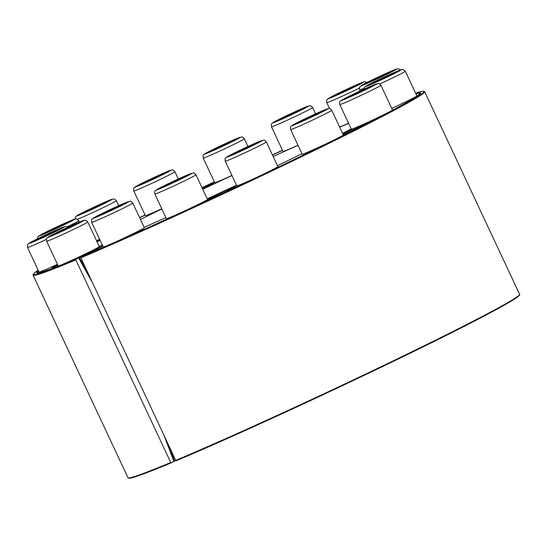 <?xml version="1.0" encoding="UTF-8"?>
<svg xmlns="http://www.w3.org/2000/svg" width="547" height="547" viewBox="0 0 547 547"><rect width="100%" height="100%" fill="white"/><g stroke="black" fill="none" stroke-linecap="round" stroke-linejoin="round"><path stroke-width="0.82" d="M167.266 442.311L174.684 461.094L171.314 462.783L170.732 462.495L75.835 259.914L75.971 259.257L79.342 257.569L89.004 275.237M519.322 294.949A215.703 7.09 -25.1 0 1 393.984 361.041A215.703 7.09 -25.1 0 1 176.319 460.683C250.717 429.539 404.459 357.485 474.83 320.884C498.604 308.597 512.977 300.535 517.934 296.706C519.664 295.113 520.211 294.3 519.582 294.286A216.222 7.104 -25.1 0 1 393.594 360.671A216.222 7.104 -25.1 0 1 175.737 460.396L176.319 460.683L175.737 460.396L80.84 257.808L80.983 257.158L84.354 255.47A210.862 6.933 -25.1 0 0 296.556 158.336A210.862 6.933 -25.1 0 0 419.617 93.516A210.862 6.933 -25.1 0 0 415.905 93.845M282.553 150.398A210.862 6.933 -25.1 0 0 272.461 155.013M214.438 181.973A210.862 6.933 -25.1 0 0 202.069 187.812M145.119 215.149A210.862 6.933 -25.1 0 0 139.69 217.802M38.611 271.107A210.862 6.933 -25.1 0 0 37.716 272.413A210.862 6.933 -25.1 0 0 79.342 257.569M171.314 462.783L170.732 462.495A216.222 7.104 -25.1 0 1 127.977 477.722L33.073 275.141A216.222 7.104 -25.1 0 0 75.835 259.914M175.819 460.526L173.96 461.456L163.888 435.097M96.58 240.796A15.138 0.499 154.9 0 1 99.116 239.935A15.138 0.499 154.9 0 1 96.819 241.309M202.205 188.093A15.138 0.499 154.9 0 1 213.699 183.266A15.138 0.499 154.9 0 1 208.756 185.994A15.138 0.499 154.9 0 1 202.616 188.982M230.752 189.173A15.138 0.499 154.9 0 1 216.468 195.935A15.138 0.499 154.9 0 1 208.298 199.279A15.138 0.499 154.9 0 1 221.781 192.4A15.138 0.499 154.9 0 1 235.695 186.445A15.138 0.499 154.9 0 1 230.752 189.173M342.784 133.824A15.138 0.499 154.9 0 1 356.767 127.273A15.138 0.499 154.9 0 1 363.687 124.525A15.138 0.499 154.9 0 1 358.743 127.253A15.138 0.499 154.9 0 1 343.154 134.603M57.845 265.151A15.138 0.499 154.9 0 1 51.931 267.49A15.138 0.499 154.9 0 1 57.503 264.42M92.381 282.443L78.624 257.931A211.894 6.967 154.9 0 1 36.779 272.85A211.894 6.967 154.9 0 1 38.495 270.874M139.676 217.761A211.894 6.967 154.9 0 1 145.105 215.115M202.055 187.778A211.894 6.967 154.9 0 1 214.424 181.939M272.447 154.979A211.894 6.967 154.9 0 1 282.532 150.363M415.829 93.687A211.894 6.967 154.9 0 1 420.554 93.079A211.894 6.967 154.9 0 1 296.836 158.24A211.894 6.967 154.9 0 1 83.629 255.832L102.857 246.198M78.624 257.931L102.699 245.87M102.316 245.056A162.165 5.326 154.9 0 1 99.157 246.307M97.086 241.883A162.165 5.326 154.9 0 1 100.074 240.263M140.483 219.491A162.165 5.326 154.9 0 1 161.837 208.968M202.759 189.276A162.165 5.326 154.9 0 1 231.935 175.532M273.165 156.517A162.165 5.326 154.9 0 1 298.026 145.311M339.666 127.164A162.165 5.326 154.9 0 1 348.644 123.424M351.195 128.866A162.165 5.326 154.9 0 1 342.572 133.372M301.978 153.748A162.165 5.326 154.9 0 1 277.452 165.673M236.448 185.18A162.165 5.326 154.9 0 1 207.217 198.8M165.898 217.631A162.165 5.326 154.9 0 1 144.141 227.299M63.609 229.384L76.341 223.614L78.638 223.08L55.479 234.068L53.182 234.608L63.609 229.384L76.341 223.614L78.638 223.08L55.479 234.068L53.182 234.608L63.609 229.384L63.999 230.212L63.609 229.384M91.889 250.724A22.701 0.745 154.9 0 1 70.153 261.008A22.701 0.745 154.9 0 1 58.18 265.869A22.701 0.745 154.9 0 0 70.153 261.008A22.701 0.745 154.9 0 0 91.889 250.724A22.701 0.745 154.9 0 0 99.301 246.608A22.701 0.745 154.9 0 1 91.889 250.724M76.573 224.113L76.341 223.614L76.573 224.113M44.498 235.607L57.23 229.843L59.527 229.302L36.362 240.297L34.071 240.837L44.498 235.607L44.888 236.434M57.449 264.304A22.701 0.745 154.9 0 1 39.069 272.098L27.521 247.435L27.596 244.7L28.567 243.579L33.005 241.063L60.45 228.215L65.455 226.437L67.91 227.196M57.462 230.335L57.23 229.843M54.618 228.078L67.343 222.314L69.64 221.774L46.481 232.769L44.184 233.309L54.618 228.078L55.001 228.913M67.575 222.814L67.343 222.314M92.211 208.106L104.935 202.342L107.233 201.802L84.074 212.797L81.776 213.337L92.211 208.106L92.593 208.933M99.636 239.333A22.701 0.745 154.9 0 1 96.545 240.721M105.168 202.841L104.935 202.342M150.781 179.142L163.505 173.372L165.803 172.838L142.644 183.833L140.347 184.366L150.781 179.142L151.163 179.97M161.741 208.756A22.701 0.745 154.9 0 1 145.352 215.634L133.796 190.971C133.516 188.79 133.659 187.696 134.234 187.689L153.297 177.782L172.141 169.946C172.483 169.508 173.413 170.096 174.917 171.71A22.701 0.745 154.9 0 1 167.505 175.826A22.701 0.745 154.9 0 1 145.769 186.11A22.701 0.745 154.9 0 1 133.796 190.971M163.738 173.871L163.505 173.372M220.202 146.186L232.926 140.422L235.224 139.882L212.065 150.876L209.768 151.416L220.202 146.186L220.585 147.013M231.901 175.464A22.701 0.745 154.9 0 1 214.766 182.677L203.217 158.021C202.937 155.833 203.081 154.739 203.655 154.739L222.718 144.832L241.562 136.996C241.904 136.552 242.834 137.14 244.338 138.76A22.701 0.745 154.9 0 1 236.926 142.87A22.701 0.745 154.9 0 1 215.19 153.153A22.701 0.745 154.9 0 1 203.217 158.021M233.159 140.914L232.926 140.422M288.467 114.945L301.192 109.181L303.489 108.641L280.331 119.636L278.033 120.176L288.467 114.945L288.85 115.773M297.985 145.222A22.701 0.745 154.9 0 1 283.038 151.437L271.483 126.781C271.203 124.593 271.346 123.499 271.927 123.499L290.983 113.591L309.828 105.756C310.17 105.311 311.099 105.899 312.604 107.52A22.701 0.745 154.9 0 1 305.192 111.629A22.701 0.745 154.9 0 1 283.455 121.913A22.701 0.745 154.9 0 1 271.483 126.781M301.424 109.674L301.192 109.181M343.776 90.816L356.5 85.052L358.798 84.511L335.639 95.506L333.342 96.046L343.776 90.816L344.166 91.643M348.555 123.232A22.701 0.745 154.9 0 1 339.591 127M356.733 85.551L356.5 85.052M376.562 77.975L389.293 72.211L391.59 71.671L368.432 82.665L366.134 83.206L376.562 77.975L376.951 78.802M389.526 72.703L389.293 72.211M381.163 78.638L393.895 72.874L396.185 72.334L373.027 83.329L370.729 83.869L381.163 78.638L381.553 79.472M363.899 89.216L364.261 87.732L365.232 86.617L369.669 84.101L397.115 71.254L401.621 69.558L403.146 69.517L405.3 71.213L416.855 95.869A22.701 0.745 154.9 0 1 409.443 99.985A22.701 0.745 154.9 0 1 391.761 108.422M394.127 73.373L393.895 72.874M356.774 92.696L369.505 86.932L371.803 86.392L348.644 97.387L346.347 97.927L356.774 92.696L357.164 93.523M380.917 85.27L392.466 109.926A22.701 0.745 154.9 0 1 385.054 114.043A22.701 0.745 154.9 0 1 363.317 124.319A22.701 0.745 154.9 0 1 351.345 129.188L339.796 104.532C339.516 102.344 339.66 101.25 340.234 101.25L359.29 91.342L378.141 83.506C378.483 83.062 379.413 83.65 380.917 85.27A22.701 0.745 154.9 0 1 373.505 89.38A22.701 0.745 154.9 0 1 351.769 99.663A22.701 0.745 154.9 0 1 339.796 104.532M369.738 87.424L369.505 86.932M307.619 117.714L320.351 111.95L322.648 111.41L299.482 122.405L297.192 122.945L307.619 117.714L308.009 118.542M331.762 110.282L343.311 134.945A22.701 0.745 154.9 0 1 335.899 139.054A22.701 0.745 154.9 0 1 314.163 149.338A22.701 0.745 154.9 0 1 302.19 154.206L290.642 129.543C290.354 127.362 290.505 126.268 291.079 126.268L310.135 116.361L328.986 108.525C329.328 108.08 330.251 108.668 331.762 110.282A22.701 0.745 154.9 0 1 324.35 114.398A22.701 0.745 154.9 0 1 302.614 124.682A22.701 0.745 154.9 0 1 290.642 129.543M320.583 112.443L320.351 111.95M242.198 149.365L254.923 143.601L257.22 143.061L234.061 154.056L231.764 154.596L242.198 149.365L242.588 150.193M266.334 141.94L277.883 166.596A22.701 0.745 154.9 0 1 270.471 170.712A22.701 0.745 154.9 0 1 248.741 180.995A22.701 0.745 154.9 0 1 236.769 185.857L225.214 161.201C224.933 159.013 225.077 157.919 225.658 157.919L244.714 148.011L263.558 140.176C263.907 139.731 264.83 140.319 266.334 141.94A22.701 0.745 154.9 0 1 258.922 146.049A22.701 0.745 154.9 0 1 237.186 156.333A22.701 0.745 154.9 0 1 225.214 161.201M255.155 144.093L254.923 143.601M171.813 182.178L184.544 176.414L186.842 175.874L163.676 186.869L161.386 187.409L171.813 182.178L172.202 183.013M195.956 174.753L207.504 199.409A22.701 0.745 154.9 0 1 200.093 203.525A22.701 0.745 154.9 0 1 178.356 213.809A22.701 0.745 154.9 0 1 166.384 218.67L154.835 194.014C154.548 191.826 154.698 190.732 155.273 190.732L174.329 180.825L193.18 172.989C193.522 172.544 194.445 173.132 195.956 174.753A22.701 0.745 154.9 0 1 188.544 178.869A22.701 0.745 154.9 0 1 166.808 189.146A22.701 0.745 154.9 0 1 154.835 194.014M184.777 176.913L184.544 176.414M108.648 210.486L121.372 204.722L123.67 204.181L100.511 215.176L98.214 215.709L108.648 210.486L109.031 211.313M132.784 203.053L144.333 227.716A22.701 0.745 154.9 0 1 136.921 231.825A22.701 0.745 154.9 0 1 115.191 242.109A22.701 0.745 154.9 0 1 103.219 246.977L91.664 222.314C91.383 220.133 91.527 219.039 92.108 219.032L111.164 209.125L130.008 201.289C130.35 200.852 131.28 201.44 132.784 203.053A22.701 0.745 154.9 0 1 125.372 207.169A22.701 0.745 154.9 0 1 103.636 217.453A22.701 0.745 154.9 0 1 91.664 222.314M121.605 205.214L121.372 204.722M128.654 477.948A215.703 7.09 -25.1 0 0 171.279 462.803C146.015 473.374 131.82 478.509 128.709 478.215L127.977 477.722M80.983 257.158A215.703 7.09 -25.1 0 0 323.01 145.659A215.703 7.09 -25.1 0 0 415.611 93.216L421.716 91.424L423.713 91.178L424.684 91.698A216.222 7.104 -25.1 0 1 298.696 158.09A216.222 7.104 -25.1 0 1 80.84 257.808M282.478 150.247A215.703 7.09 -25.1 0 0 272.392 154.863L282.478 150.247M214.369 181.83A215.703 7.09 -25.1 0 0 202 187.662L214.369 181.823M145.051 214.992A215.703 7.09 -25.1 0 0 139.615 217.638L145.051 214.992M33.073 275.141L33.169 274.259L34.803 272.652L38.222 270.286A215.703 7.09 -25.1 0 0 75.971 259.257M77.305 224.065A19.678 0.65 154.9 0 1 48.348 237.179A19.678 0.65 154.9 0 1 72.081 225.289A19.678 0.65 154.9 0 1 77.305 224.065A19.678 0.65 154.9 0 1 48.348 237.179A19.678 0.65 154.9 0 1 72.081 225.289A19.678 0.65 154.9 0 1 77.305 224.065M80.341 226.068A22.701 0.745 154.9 0 1 58.604 236.352A22.701 0.745 154.9 0 1 46.632 241.213L58.18 265.869L46.632 241.213C46.351 239.032 46.495 237.938 47.069 237.931L66.132 228.024L84.976 220.188C85.318 219.75 86.248 220.338 87.752 221.952A22.701 0.745 154.9 0 1 80.341 226.068A22.701 0.745 154.9 0 1 58.604 236.352A22.701 0.745 154.9 0 1 46.632 241.213C46.351 239.032 46.495 237.938 47.069 237.931L66.132 228.024L84.976 220.188C85.318 219.75 86.248 220.338 87.752 221.952A22.701 0.745 154.9 0 1 80.341 226.068M58.187 230.287A19.678 0.65 154.9 0 1 29.237 243.408A19.678 0.65 154.9 0 1 52.963 231.511A19.678 0.65 154.9 0 1 58.187 230.287M46.386 239.422A22.701 0.745 154.9 0 1 27.521 247.435M68.307 222.759A19.678 0.65 154.9 0 1 39.35 235.88A19.678 0.65 154.9 0 1 63.083 223.99A19.678 0.65 154.9 0 1 68.307 222.759M37.36 238.875L37.709 237.172L38.68 236.058L43.117 233.542L70.563 220.694L75.978 218.889L77.223 219.156L78.754 220.653A22.701 0.745 154.9 0 1 71.342 224.769A22.701 0.745 154.9 0 1 67.288 226.766M105.899 202.787A19.678 0.65 154.9 0 1 76.942 215.908A19.678 0.65 154.9 0 1 100.675 204.017A19.678 0.65 154.9 0 1 105.899 202.787M74.966 219.026L75.664 216.66L80.71 213.569L108.156 200.722L113.571 198.917L114.815 199.183L116.347 200.681A22.701 0.745 154.9 0 1 108.935 204.797A22.701 0.745 154.9 0 1 77.442 219.265M164.469 173.823A19.678 0.65 154.9 0 1 135.512 186.937A19.678 0.65 154.9 0 1 159.245 175.047A19.678 0.65 154.9 0 1 164.469 173.823M233.89 140.866A19.678 0.65 154.9 0 1 204.934 153.987A19.678 0.65 154.9 0 1 228.667 142.09A19.678 0.65 154.9 0 1 233.89 140.866M302.156 109.626A19.678 0.65 154.9 0 1 273.199 122.747A19.678 0.65 154.9 0 1 296.932 110.85A19.678 0.65 154.9 0 1 302.156 109.626M357.464 85.496A19.678 0.65 154.9 0 1 328.508 98.617A19.678 0.65 154.9 0 1 352.241 86.727A19.678 0.65 154.9 0 1 357.464 85.496M359.324 88.088A22.701 0.745 154.9 0 1 338.101 98.084A22.701 0.745 154.9 0 1 326.798 102.651L329.574 108.579M390.257 72.655A19.678 0.65 154.9 0 1 361.3 85.776A19.678 0.65 154.9 0 1 385.033 73.879A19.678 0.65 154.9 0 1 390.257 72.655M364.049 88.217A22.701 0.745 154.9 0 1 359.584 89.811L360.124 90.952M394.852 73.319A19.678 0.65 154.9 0 1 365.895 86.44A19.678 0.65 154.9 0 1 389.628 74.549A19.678 0.65 154.9 0 1 394.852 73.319M405.3 71.213A22.701 0.745 154.9 0 1 397.888 75.329A22.701 0.745 154.9 0 1 379.762 83.971M370.469 87.376A19.678 0.65 154.9 0 1 341.513 100.498A19.678 0.65 154.9 0 1 365.246 88.6A19.678 0.65 154.9 0 1 370.469 87.376M321.308 112.395A19.678 0.65 154.9 0 1 292.358 125.516A19.678 0.65 154.9 0 1 316.091 113.619A19.678 0.65 154.9 0 1 321.308 112.395M255.887 144.046A19.678 0.65 154.9 0 1 226.93 157.167A19.678 0.65 154.9 0 1 250.663 145.27A19.678 0.65 154.9 0 1 255.887 144.046M185.501 176.859A19.678 0.65 154.9 0 1 156.551 189.98A19.678 0.65 154.9 0 1 180.278 178.09A19.678 0.65 154.9 0 1 185.501 176.859M122.337 205.166A19.678 0.65 154.9 0 1 93.38 218.28A19.678 0.65 154.9 0 1 117.113 206.39A19.678 0.65 154.9 0 1 122.337 205.166M519.582 294.286L424.684 91.698M87.752 221.952L99.301 246.608L87.752 221.952M78.754 220.653L79.411 222.055M116.347 200.681L118.685 205.679M174.917 171.71L178.322 178.978M244.338 138.76L247.962 146.5M312.604 107.52L315.571 113.851M326.798 102.651L326.627 100.518L327.236 99.369L332.282 96.279L359.728 83.431L364.733 81.647L367.146 82.378M359.584 89.811L359.413 87.677L360.022 86.529L365.068 83.431L392.514 70.59L397.519 68.806L399.173 69.052L400.342 69.961"/></g></svg>
